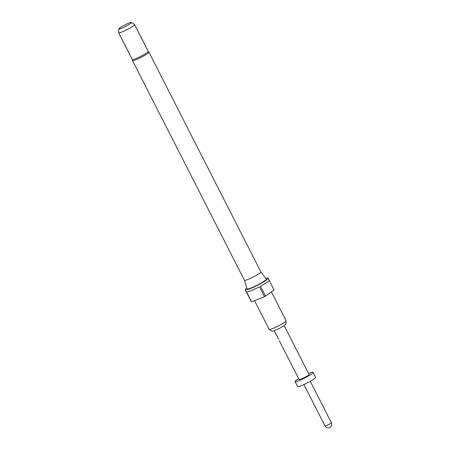 <?xml version="1.0" encoding="UTF-8"?>
<svg xmlns="http://www.w3.org/2000/svg" width="450" height="450" viewBox="0 0 450 450"><rect width="100%" height="100%" fill="white"/><g stroke="black" fill="none" stroke-linecap="round" stroke-linejoin="round"><path stroke-width="0.67" d="M284.153 325.575L309.071 374.473A5.591 0.652 153 0 1 308.244 375.334A5.591 0.652 153 0 1 302.788 378.371A5.591 0.652 153 0 1 299.104 379.553L279.293 340.667M118.637 32.754L132.249 59.473A8.944 1.046 -27 0 0 138.144 57.583A8.944 1.046 -27 0 0 146.874 52.729A8.944 1.046 -27 0 0 148.196 51.351L134.578 24.632A8.944 1.046 153 0 1 133.262 26.01A8.944 1.046 153 0 1 124.532 30.87A8.944 1.046 153 0 1 118.637 32.754A8.944 1.046 153 0 1 118.626 32.681L118.839 28.851A7.009 0.821 153 0 1 119.886 27.827A7.009 0.821 153 0 1 126.517 24.114A7.009 0.821 153 0 1 131.304 22.5A7.009 0.821 153 0 1 130.309 23.625A7.009 0.821 153 0 1 123.266 27.523A7.009 0.821 153 0 1 118.839 28.851M260.865 271.873A9.225 1.08 153 0 1 260.876 271.89A9.225 1.08 153 0 1 259.521 273.313A9.225 1.08 153 0 1 250.515 278.319A9.225 1.08 153 0 1 244.44 280.266A9.225 1.08 153 0 1 244.429 280.243M132.491 60.559A9.225 1.08 153 0 0 138.566 58.613A9.225 1.08 153 0 0 147.572 53.601A9.225 1.08 153 0 0 148.933 52.183L260.876 271.89L266.304 279.067A10.806 1.266 153 0 1 264.724 280.755A10.806 1.266 153 0 1 254.087 286.667A10.806 1.266 153 0 1 247.056 288.877L244.434 280.254L132.491 60.559L132.238 59.4M286.099 320.822L285.919 324.017A7.892 0.922 153 0 1 284.743 325.17A7.892 0.922 153 0 1 277.279 329.344A7.892 0.922 153 0 1 271.89 331.166L269.201 329.434A9.506 1.114 -27 0 0 275.687 327.24A9.506 1.114 -27 0 0 284.687 322.211A9.506 1.114 -27 0 0 286.099 320.822A9.506 1.114 -27 0 0 286.088 320.743L271.384 291.887M265.804 278.404A12.859 1.508 153 0 1 268.149 278.156A12.859 1.508 153 0 1 266.254 280.142A12.859 1.508 153 0 1 253.704 287.123A12.859 1.508 153 0 1 245.233 289.834A12.859 1.508 153 0 1 246.814 288.079M269.173 280.288L274.089 289.929L265.534 296.106L260.494 286.211A12.859 1.508 -27 0 0 267.266 282.116A12.859 1.508 -27 0 0 269.162 280.136L268.149 278.156M131.304 22.5L134.528 24.576A8.944 1.046 153 0 1 134.578 24.632M308.621 373.601A10.063 1.181 153 0 1 313.054 372.442A10.063 1.181 153 0 1 311.569 373.995A10.063 1.181 153 0 1 301.748 379.457A10.063 1.181 153 0 1 295.121 381.583A10.063 1.181 153 0 1 296.601 380.031A10.063 1.181 153 0 1 298.659 378.675M313.054 372.442L315.574 377.392A10.063 1.181 153 0 1 314.094 378.939A10.063 1.181 153 0 1 304.267 384.407A10.063 1.181 153 0 1 297.641 386.527L295.121 381.583M278.567 339.244L274.191 330.654M265.534 296.106A12.859 1.508 153 0 1 264.493 296.662L251.606 301.854A12.859 1.508 153 0 1 251.398 301.809L246.358 291.909A12.859 1.508 -27 0 1 246.24 291.814L245.233 289.834M264.493 296.662L259.447 286.768A12.859 1.508 -27 0 1 246.566 291.96L251.606 301.854M254.526 300.679L269.145 329.377A9.506 1.114 -27 0 0 269.201 329.434M303.919 384.564L325.001 425.936A3.578 0.422 -27 0 0 327.358 425.183A3.578 0.422 -27 0 0 330.846 423.236A3.578 0.422 -27 0 0 331.374 422.685L310.298 381.319M148.933 52.183L148.146 51.294M325.001 425.936A3.578 3.578 0 0 0 329.811 427.5A3.578 3.578 0 0 0 331.374 422.685"/></g></svg>
